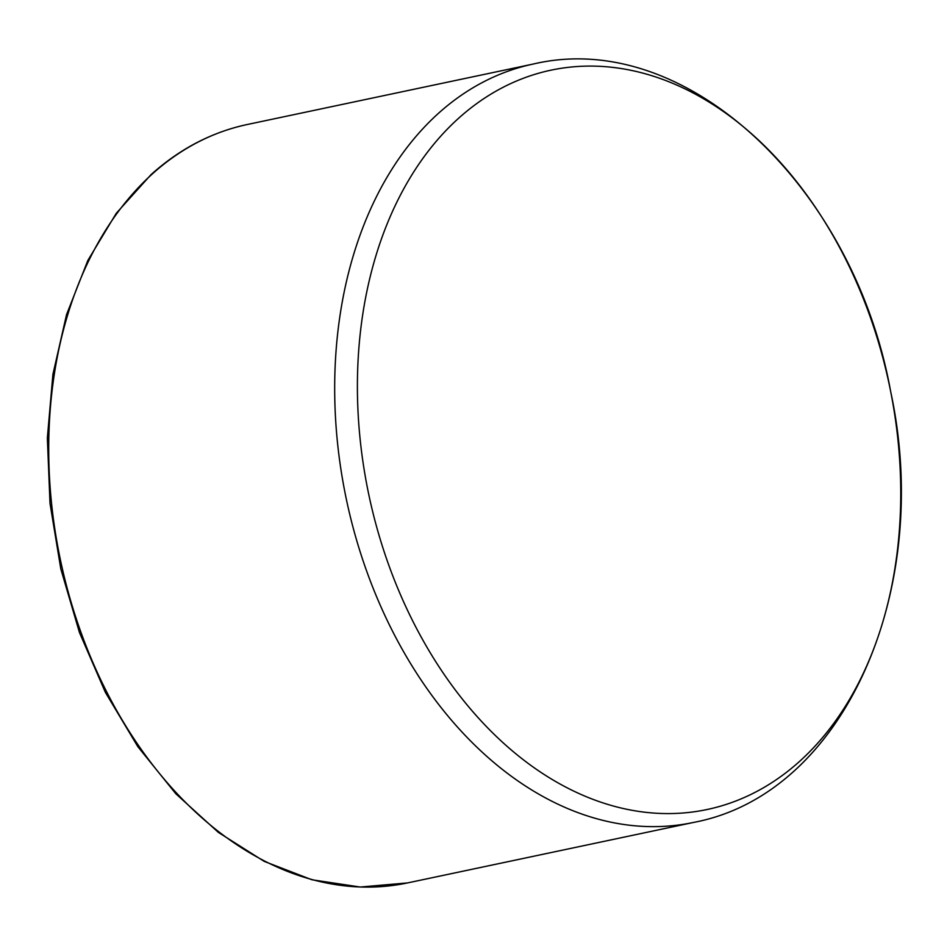 <?xml version="1.0" encoding="UTF-8"?>
<svg xmlns="http://www.w3.org/2000/svg" width="947" height="947" viewBox="0 0 947 947"><rect width="100%" height="100%" fill="white"/><g stroke="black" fill="none" stroke-linecap="round" stroke-linejoin="round"><path stroke-width="1.42" d="M458.218 118.612A377.817 265.977 78.1 0 0 531.516 765.863A377.817 265.977 78.1 0 0 897.46 435.312A377.817 265.977 78.1 0 0 458.218 118.612M247.214 124.519C211.785 132.13 179.717 148.845 151.011 174.662L116.303 213.253L87.882 260.366L66.55 314.605L52.914 374.385L47.35 437.952L50.013 503.461L60.821 568.969L79.465 632.56L105.377 692.375L137.824 746.65L175.858 793.787L218.378 832.401L264.166 861.356L311.918 879.763L360.203 887.031L407.589 882.912A387.583 272.843 -101.9 0 1 80.933 632.241A387.583 272.843 -101.9 0 1 152.147 174.106A387.583 272.843 -101.9 0 1 247.214 124.519L533.185 64.053A387.583 272.843 78.1 0 0 438.118 113.628A387.583 272.843 78.1 0 0 366.903 571.775A387.583 272.843 78.1 0 0 693.559 822.434C845.635 793.882 933.186 587.98 890.654 391.513C854.277 188.927 687.439 27.546 533.185 64.053M407.589 882.912L693.559 822.434"/></g></svg>
